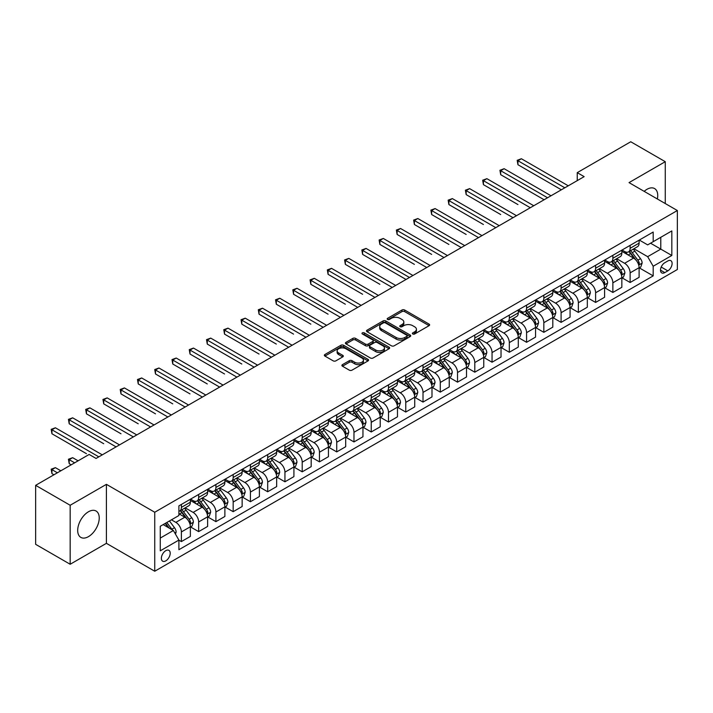 <?xml version="1.0" encoding="UTF-8"?>
<svg xmlns="http://www.w3.org/2000/svg" width="713" height="713" viewBox="0 0 713 713"><rect width="100%" height="100%" fill="white"/><g stroke="black" fill="none" stroke-linecap="round" stroke-linejoin="round"><path stroke-width="1.07" d="M412.774 333.987A1.346 0.775 0 0 0 414.663 333.987L429.066 325.672A1.916 1.105 0 0 0 429.627 324.887A1.916 1.105 0 0 0 429.066 324.103L404.672 310.021A1.916 1.105 0 0 0 401.963 310.021L387.56 318.337A1.346 0.775 0 0 0 387.168 318.88A1.346 0.775 0 0 0 387.56 319.433A1.346 0.775 0 0 0 389.458 319.433L391.321 318.354A6.132 3.538 0 0 1 399.993 318.354L402.025 319.531A6.132 3.538 0 0 1 403.825 322.026A6.132 3.538 0 0 1 402.025 324.531L400.162 325.609A1.346 0.775 0 0 0 399.77 326.162A1.346 0.775 0 0 0 400.162 326.706A1.346 0.775 0 0 0 402.061 326.706L403.923 325.627A6.132 3.538 0 0 1 412.604 325.627L414.636 326.804A6.132 3.538 0 0 1 416.428 329.308A6.132 3.538 0 0 1 414.636 331.812L412.774 332.891A1.346 0.775 0 0 0 412.372 333.434A1.346 0.775 0 0 0 412.774 333.987L412.774 332.891M88.465 536.639A15.231 8.797 120 0 0 98.412 523.217A15.231 8.797 120 0 0 96.077 511.016A15.231 8.797 120 0 0 88.465 511.765A15.231 8.797 120 0 0 78.51 525.187A15.231 8.797 120 0 0 80.845 537.397A15.231 8.797 120 0 0 88.465 536.639M657.368 198.98A15.231 8.797 120 0 0 654.587 188.562A15.231 8.797 120 0 0 646.976 189.31A15.231 8.797 120 0 0 644.169 191.36M165.781 560.873A6.248 3.61 120 0 0 169.863 555.365A6.248 3.61 120 0 0 168.91 550.356A6.248 3.61 120 0 0 165.781 550.668A6.248 3.61 120 0 0 161.699 556.176A6.248 3.61 120 0 0 162.662 561.184A6.248 3.61 120 0 0 165.781 560.873M342.463 364.637A1.916 1.105 0 0 0 341.901 365.421A1.916 1.105 0 0 0 342.463 366.197L349.308 370.154A1.916 1.105 0 0 0 352.017 370.154L368.015 360.921A1.916 1.105 0 0 0 368.576 360.136A1.916 1.105 0 0 0 368.015 359.352L343.613 345.27A1.916 1.105 0 0 0 340.903 345.27L324.914 354.504A1.916 1.105 0 0 0 324.353 355.288A1.916 1.105 0 0 0 324.914 356.072L333.176 360.84A1.916 1.105 0 0 0 335.894 360.84L342.739 356.892A1.916 1.105 0 0 0 343.301 356.108A1.916 1.105 0 0 0 342.739 355.324L338.639 352.962A5.125 2.959 0 0 1 337.133 350.867A5.125 2.959 0 0 1 340.297 348.131A5.125 2.959 0 0 1 345.885 348.773L361.946 358.042A5.125 2.959 0 0 1 363.452 360.136A5.125 2.959 0 0 1 360.279 362.872A5.125 2.959 0 0 1 354.7 362.231L352.017 360.689A1.916 1.105 0 0 0 349.308 360.689L342.463 364.637L342.463 366.197M106.415 484.341L70.168 505.267L35.65 485.339L35.65 544.331L70.168 564.259L106.415 543.333L154.739 571.238L154.739 512.246L106.415 484.341L106.415 543.333M665.265 203.544L665.265 161.691L629.026 182.617L677.35 210.522L154.739 512.246M665.265 161.691L630.747 141.762L577.245 172.653L577.245 180.63M35.65 485.339L89.152 454.448L96.059 458.441L584.152 176.637L577.245 172.653M391.455 345.814A1.916 1.105 0 0 0 394.164 345.814L410.162 336.581A1.916 1.105 0 0 0 410.724 335.805A1.916 1.105 0 0 0 410.162 335.021L385.769 320.939A1.916 1.105 0 0 0 383.059 320.939L367.061 330.172A1.916 1.105 0 0 0 366.5 330.948A1.916 1.105 0 0 0 367.061 331.732L391.455 345.814M362.926 334.272A1.346 0.775 0 0 1 364.281 334.459L389.057 348.764L373.095 357.988A1.916 1.105 0 0 1 370.386 357.988L345.983 343.898L345.983 342.338A1.916 1.105 0 0 0 345.422 343.122A1.916 1.105 0 0 0 345.983 343.898M345.983 342.338L352.828 338.381A1.916 1.105 0 0 1 355.546 338.381L365.439 344.094A1.916 1.105 0 0 0 368.149 344.094L372.685 341.474A1.916 1.105 0 0 0 373.247 340.689A1.916 1.105 0 0 0 372.685 339.914L362.382 333.96A1.346 0.775 0 0 1 361.99 333.417A1.346 0.775 0 0 1 362.819 332.704A1.346 0.775 0 0 1 364.281 332.864L389.084 347.186A1.916 1.105 0 0 1 389.646 347.971A1.916 1.105 0 0 1 389.084 348.755L389.084 347.186M667.823 260.976L664.783 262.732A6.052 3.494 120 0 0 660.835 268.07A6.052 3.494 120 0 0 661.762 272.919A6.052 3.494 120 0 0 664.783 272.616L667.823 270.869A6.052 3.494 120 0 0 671.78 265.53A6.052 3.494 120 0 0 670.853 260.682A6.052 3.494 120 0 0 667.823 260.976M154.739 571.238L677.35 269.514L677.35 210.522M639.311 240.058L647.662 244.88L653.188 241.689L653.188 232.046L178.901 505.865L178.901 515.517L160.265 526.274L160.265 550.828L178.901 540.071L178.901 549.714L653.188 275.886L653.188 266.243L647.662 256.671L633.937 248.748M653.188 241.689L671.824 230.923L671.824 255.477L653.188 266.243M70.168 505.267L70.168 564.259M650.559 243.204L660.782 249.104L660.782 237.304L671.824 230.923M647.662 256.671L660.782 249.104L671.824 255.477M160.265 538.074L173.375 530.499L163.161 524.599M178.901 540.151L181.387 541.586L181.387 531.934A7.807 4.51 -120 0 0 175.861 522.371L171.45 519.822M181.387 541.586L190.362 536.399L190.362 526.755A7.807 4.51 -120 0 0 184.836 517.192L178.901 513.761M190.567 526.952L198.651 531.622L198.651 521.969A7.807 4.51 -120 0 0 193.125 512.406L185.193 507.825M198.651 531.622L207.626 526.435L207.626 516.791A7.807 4.51 -120 0 0 202.1 507.228L190.362 500.446M207.831 516.987L215.905 521.649L215.905 512.005A7.807 4.51 -120 0 0 210.38 502.442L202.456 497.861M215.905 521.649L224.88 516.47L224.88 506.827A7.807 4.51 -120 0 0 219.354 497.255L207.626 490.482M225.085 507.023L233.169 511.684L233.169 502.041A7.807 4.51 -120 0 0 227.643 492.478L219.711 487.897M233.169 511.684L242.144 506.506L242.144 496.863A7.807 4.51 -120 0 0 236.618 487.291L224.88 480.517M242.349 497.059L250.423 501.72L250.423 492.077A7.807 4.51 -120 0 0 244.898 482.514L236.974 477.933M250.423 501.72L259.398 496.542L259.398 486.899A7.807 4.51 -120 0 0 253.873 477.327L242.144 470.553M259.603 487.095L267.687 491.756L267.687 482.113A7.807 4.51 -120 0 0 262.161 472.55L254.229 467.969M267.687 491.756L276.662 486.578L276.662 476.935A7.807 4.51 -120 0 0 271.136 467.363L259.398 460.589M276.867 477.131L284.942 481.792L284.942 472.149A7.807 4.51 -120 0 0 279.416 462.585L271.493 458.004M284.942 481.792L293.916 476.614L293.916 466.97A7.807 4.51 -120 0 0 288.391 457.398L276.662 450.625M294.121 467.167L302.205 471.828L302.205 462.184A7.807 4.51 -120 0 0 296.679 452.621L288.747 448.04M302.205 471.828L311.18 466.65L311.18 457.006A7.807 4.51 -120 0 0 305.654 447.434L293.916 440.661M311.385 457.202L319.46 461.864L319.46 452.22A7.807 4.51 -120 0 0 313.943 442.657L306.011 438.076M319.46 461.864L328.435 456.685L328.435 447.042A7.807 4.51 -120 0 0 322.918 437.47L311.18 430.697M328.64 447.238L336.723 451.899L336.723 442.256A7.807 4.51 -120 0 0 331.197 432.693L323.265 428.112M336.723 451.899L345.698 446.721L345.698 437.078A7.807 4.51 -120 0 0 340.172 427.506L328.435 420.732M345.903 437.274L353.978 441.935L353.978 432.292A7.807 4.51 -120 0 0 348.461 422.729L340.529 418.148M353.978 441.935L362.953 436.757L362.953 427.105A7.807 4.51 -120 0 0 357.436 417.542L345.698 410.768M363.158 427.31L371.241 431.971L371.241 422.328A7.807 4.51 -120 0 0 365.716 412.756L357.783 408.184M371.241 431.971L380.216 426.793L380.216 417.141A7.807 4.51 -120 0 0 374.69 407.578L362.953 400.804M380.421 417.346L388.496 422.007L388.496 412.364A7.807 4.51 -120 0 0 382.979 402.792L375.047 398.219M388.496 422.007L397.471 416.829L397.471 407.176A7.807 4.51 -120 0 0 391.954 397.613L380.216 390.84M397.685 407.381L405.759 412.043L405.759 402.399A7.807 4.51 -120 0 0 400.234 392.827L392.302 388.255M405.759 412.043L414.734 406.865L414.734 397.212A7.807 4.51 -120 0 0 409.209 387.649L397.471 380.876M414.939 397.417L423.014 402.079L423.014 392.435A7.807 4.51 -120 0 0 417.497 382.863L409.565 378.291M423.014 402.079L431.989 396.9L431.989 387.248A7.807 4.51 -120 0 0 426.472 377.685L414.734 370.912M432.203 387.453L440.277 392.114L440.277 382.471A7.807 4.51 -120 0 0 434.752 372.899L426.82 368.327M440.277 392.114L449.252 386.936L449.252 377.284A7.807 4.51 -120 0 0 443.727 367.721L431.989 360.947M449.457 377.489L457.532 382.15L457.532 372.507A7.807 4.51 -120 0 0 452.015 362.935L444.083 358.363M457.532 382.15L466.507 376.963L466.507 367.32A7.807 4.51 -120 0 0 460.99 357.757L449.252 350.983M466.721 367.525L474.796 372.186L474.796 362.543A7.807 4.51 -120 0 0 469.27 352.971L461.338 348.399M474.796 372.186L483.77 366.999L483.77 357.356A7.807 4.51 -120 0 0 478.245 347.792L466.507 341.019M483.975 357.561L492.05 362.222L492.05 352.579A7.807 4.51 -120 0 0 486.533 343.006L478.601 338.425M492.05 362.222L501.025 357.035L501.025 347.391A7.807 4.51 -120 0 0 495.508 337.828L483.77 331.055M501.239 347.596L509.314 352.258L509.314 342.605A7.807 4.51 -120 0 0 503.788 333.042L495.865 328.461M509.314 352.258L518.289 347.071L518.289 337.427A7.807 4.51 -120 0 0 512.763 327.864L501.025 321.082M518.494 337.623L526.577 342.293L526.577 332.641A7.807 4.51 -120 0 0 521.051 323.078L513.119 318.497M526.577 342.293L535.552 337.106L535.552 327.463A7.807 4.51 -120 0 0 530.026 317.9L518.289 311.118M535.757 327.659L543.832 332.329L543.832 322.677A7.807 4.51 -120 0 0 538.306 313.114L530.383 308.533M543.832 332.329L552.807 327.142L552.807 317.499A7.807 4.51 -120 0 0 547.281 307.936L535.552 301.153M553.012 317.695L561.095 322.365L561.095 312.713A7.807 4.51 -120 0 0 555.57 303.15L547.637 298.569M561.095 322.365L570.07 317.178L570.07 307.535A7.807 4.51 -120 0 0 564.544 297.972L552.807 291.189M570.275 307.731L578.35 312.401L578.35 302.749A7.807 4.51 -120 0 0 572.824 293.186L564.901 288.605M578.35 312.401L587.325 307.214L587.325 297.571A7.807 4.51 -120 0 0 581.799 288.007L570.07 281.225M587.53 297.767L595.613 302.437L595.613 292.785A7.807 4.51 -120 0 0 590.088 283.221L582.156 278.64M595.613 302.437L604.588 297.25L604.588 287.606A7.807 4.51 -120 0 0 599.063 278.043L587.325 271.261M604.793 287.802L612.868 292.464L612.868 282.82A7.807 4.51 -120 0 0 607.342 273.257L599.419 268.676M612.868 292.464L621.843 287.286L621.843 277.642A7.807 4.51 -120 0 0 616.317 268.079L604.588 261.297M622.048 277.838L630.132 282.5L630.132 272.856A7.807 4.51 -120 0 0 624.606 263.293L616.674 258.712M630.132 282.5L639.106 277.321L639.106 267.678A7.807 4.51 -120 0 0 633.581 258.106L621.843 251.333M622.048 250.022L624.606 251.493A7.807 4.51 -120 0 0 628.51 251.876A7.807 4.51 -120 0 0 630.132 248.302L630.132 245.352M604.793 259.987L607.342 261.457A7.807 4.51 -120 0 0 611.255 261.849A7.807 4.51 -120 0 0 612.868 258.266L612.868 255.316M587.53 269.951L590.088 271.421A7.807 4.51 -120 0 0 593.991 271.813A7.807 4.51 -120 0 0 595.613 268.231L595.613 265.281M570.275 279.915L572.824 281.385A7.807 4.51 -120 0 0 576.737 281.778A7.807 4.51 -120 0 0 578.35 278.195L578.35 275.245M553.012 289.879L555.57 291.35A7.807 4.51 -120 0 0 559.473 291.742A7.807 4.51 -120 0 0 561.095 288.159L561.095 285.209M535.757 299.843L538.306 301.314A7.807 4.51 -120 0 0 542.219 301.706A7.807 4.51 -120 0 0 543.832 298.123L543.832 295.182M518.494 309.807L521.051 311.278A7.807 4.51 -120 0 0 524.955 311.67A7.807 4.51 -120 0 0 526.577 308.096L526.577 305.146M501.239 319.772L503.788 321.242A7.807 4.51 -120 0 0 507.692 321.634A7.807 4.51 -120 0 0 509.314 318.06L509.314 315.11M483.975 329.736L486.533 331.206A7.807 4.51 -120 0 0 490.437 331.598A7.807 4.51 -120 0 0 492.05 328.025L492.05 325.075M466.721 339.7L469.27 341.171A7.807 4.51 -120 0 0 473.174 341.563A7.807 4.51 -120 0 0 474.796 337.989L474.796 335.039M449.457 349.664L452.015 351.135A7.807 4.51 -120 0 0 455.919 351.527A7.807 4.51 -120 0 0 457.532 347.953L457.532 345.003M432.203 359.628L434.752 361.108A7.807 4.51 -120 0 0 438.655 361.491A7.807 4.51 -120 0 0 440.277 357.917L440.277 354.967M414.939 369.592L417.497 371.072A7.807 4.51 -120 0 0 421.401 371.455A7.807 4.51 -120 0 0 423.014 367.881L423.014 364.931M397.685 379.557L400.234 381.036A7.807 4.51 -120 0 0 404.137 381.419A7.807 4.51 -120 0 0 405.759 377.845L405.759 374.895M380.421 389.521L382.979 391A7.807 4.51 -120 0 0 386.883 391.384A7.807 4.51 -120 0 0 388.496 387.81L388.496 384.86M363.158 399.485L365.716 400.964A7.807 4.51 -120 0 0 369.619 401.348A7.807 4.51 -120 0 0 371.241 397.774L371.241 394.824M345.903 409.449L348.461 410.929A7.807 4.51 -120 0 0 352.365 411.312A7.807 4.51 -120 0 0 353.978 407.738L353.978 404.788M328.64 419.413L331.197 420.893A7.807 4.51 -120 0 0 335.101 421.276A7.807 4.51 -120 0 0 336.723 417.702L336.723 414.752M311.385 429.378L313.943 430.857A7.807 4.51 -120 0 0 317.846 431.24A7.807 4.51 -120 0 0 319.46 427.666L319.46 424.716M294.121 439.342L296.679 440.821A7.807 4.51 -120 0 0 300.583 441.204A7.807 4.51 -120 0 0 302.205 437.63L302.205 434.68M276.867 449.306L279.416 450.785A7.807 4.51 -120 0 0 283.328 451.169A7.807 4.51 -120 0 0 284.942 447.595L284.942 444.645M259.603 459.27L262.161 460.75A7.807 4.51 -120 0 0 266.065 461.133A7.807 4.51 -120 0 0 267.687 457.559L267.687 454.609M242.349 469.243L244.898 470.714A7.807 4.51 -120 0 0 248.81 471.097A7.807 4.51 -120 0 0 250.423 467.523L250.423 464.573M225.085 479.207L227.643 480.678A7.807 4.51 -120 0 0 231.547 481.061A7.807 4.51 -120 0 0 233.169 477.487L233.169 474.537M207.831 489.171L210.38 490.642A7.807 4.51 -120 0 0 214.292 491.025A7.807 4.51 -120 0 0 215.905 487.451L215.905 484.501M190.567 499.136L193.125 500.606A7.807 4.51 -120 0 0 197.029 500.998A7.807 4.51 -120 0 0 198.651 497.416L198.651 494.465M639.311 267.874L653.188 275.886M628.51 251.876L637.484 246.698A7.807 4.51 -120 0 0 639.106 243.124L639.106 240.174M611.255 261.849L620.23 256.662A7.807 4.51 -120 0 0 621.843 253.088L621.843 250.138M593.991 271.813L602.966 266.626A7.807 4.51 -120 0 0 604.588 263.052L604.588 260.102M576.737 281.778L585.712 276.591A7.807 4.51 -120 0 0 587.325 273.017L587.325 270.067M559.473 291.742L568.448 286.555A7.807 4.51 -120 0 0 570.07 282.981L570.07 280.031M542.219 301.706L551.194 296.519A7.807 4.51 -120 0 0 552.807 292.945L552.807 289.995M524.955 311.67L533.93 306.483A7.807 4.51 -120 0 0 535.552 302.909L535.552 299.959M507.692 321.634L516.667 316.447A7.807 4.51 -120 0 0 518.289 312.873L518.289 309.923M490.437 331.598L499.412 326.411A7.807 4.51 -120 0 0 501.025 322.837L501.025 319.887M473.174 341.563L482.148 336.376A7.807 4.51 -120 0 0 483.77 332.802L483.77 329.852M455.919 351.527L464.894 346.349A7.807 4.51 -120 0 0 466.507 342.766L466.507 339.816M438.655 361.491L447.63 356.313A7.807 4.51 -120 0 0 449.252 352.73L449.252 349.78M421.401 371.455L430.376 366.277A7.807 4.51 -120 0 0 431.989 362.694L431.989 359.744M404.137 381.419L413.112 376.241A7.807 4.51 -120 0 0 414.734 372.658L414.734 369.708M386.883 391.384L395.858 386.205A7.807 4.51 -120 0 0 397.471 382.623L397.471 379.681M369.619 401.348L378.594 396.17A7.807 4.51 -120 0 0 380.216 392.596L380.216 389.646M352.365 411.312L361.339 406.134A7.807 4.51 -120 0 0 362.953 402.56L362.953 399.61M335.101 421.276L344.076 416.098A7.807 4.51 -120 0 0 345.698 412.524L345.698 409.574M317.846 431.24L326.821 426.062A7.807 4.51 -120 0 0 328.435 422.488L328.435 419.538M300.583 441.204L309.558 436.026A7.807 4.51 -120 0 0 311.18 432.452L311.18 429.502M283.328 451.169L292.303 445.99A7.807 4.51 -120 0 0 293.916 442.416L293.916 439.466M266.065 461.133L275.04 455.955A7.807 4.51 -120 0 0 276.662 452.381L276.662 449.431M248.81 471.097L257.785 465.919A7.807 4.51 -120 0 0 259.398 462.345L259.398 459.395M231.547 481.061L240.522 475.883A7.807 4.51 -120 0 0 242.144 472.309L242.144 469.359M214.292 491.025L223.267 485.847A7.807 4.51 -120 0 0 224.88 482.273L224.88 479.323M197.029 500.998L206.004 495.811A7.807 4.51 -120 0 0 207.626 492.237L207.626 489.287M178.901 511.274A7.807 4.51 -120 0 0 179.774 510.963L188.749 505.775A7.807 4.51 -120 0 0 190.362 502.202L190.362 499.252M179.774 510.963A7.807 4.51 -120 0 0 181.387 507.38L181.387 504.43M173.375 530.499L178.901 540.071M413.308 334.174L414.636 333.408A6.132 3.538 0 0 0 416.428 330.903L416.428 329.308M403.825 322.026L403.825 323.622A6.132 3.538 0 0 1 402.025 326.126L400.697 326.893M429.066 324.103L429.066 325.672L404.672 311.617A1.916 1.105 0 0 0 401.963 311.617L388.095 319.62M410.162 335.021L410.162 336.581L385.769 322.526A1.916 1.105 0 0 0 383.059 322.526L367.088 331.75M406.775 336.349A1.346 0.775 0 0 0 407.168 335.805A1.346 0.775 0 0 0 406.775 335.253L385.359 322.891A1.346 0.775 0 0 0 383.46 322.891L381.5 324.023A6.132 3.538 0 0 0 379.699 326.527A6.132 3.538 0 0 0 381.5 329.032L396.134 337.481A6.132 3.538 0 0 0 404.806 337.481L406.775 336.349L406.775 337.944A1.346 0.775 0 0 0 407.168 337.401L407.168 335.805M379.699 326.527L379.699 328.123A6.132 3.538 0 0 0 381.5 330.627L381.5 329.032M406.775 337.944L404.806 339.076A6.132 3.538 0 0 1 396.134 339.076L381.5 330.627M346.01 343.916L352.828 339.976L352.828 338.381M373.247 340.689L373.247 342.285A1.916 1.105 0 0 1 372.685 343.069L368.149 345.689A1.916 1.105 0 0 1 365.439 345.689L355.546 339.976A1.916 1.105 0 0 0 352.828 339.976M375.706 350.021A5.125 2.959 0 0 0 381.286 350.662A5.125 2.959 0 0 0 384.459 347.926A5.125 2.959 0 0 0 382.952 345.841L377.293 342.57A1.916 1.105 0 0 0 374.583 342.57L370.047 345.19A1.916 1.105 0 0 0 369.486 345.974A1.916 1.105 0 0 0 370.047 346.759L375.706 350.021L375.706 351.616A5.125 2.959 0 0 0 381.286 352.258A5.125 2.959 0 0 0 384.459 349.522L384.459 347.926M369.486 345.974L369.486 347.57A1.916 1.105 0 0 0 370.047 348.354L370.047 346.759M375.706 351.616L370.047 348.354M363.452 360.136L363.452 361.732A5.125 2.959 0 0 1 360.279 364.468A5.125 2.959 0 0 1 354.7 363.826L352.017 362.275A1.916 1.105 0 0 0 349.308 362.275L342.49 366.215M337.133 350.867L337.133 352.463A5.125 2.959 0 0 0 338.639 354.548L338.639 352.962M342.739 355.324L342.739 356.892L338.639 354.548M367.988 360.938L343.613 346.866A1.916 1.105 0 0 0 340.903 346.866L324.941 356.081M639.106 267.999L640.764 267.036L642.137 263.052A5.178 2.986 -120 0 0 640.488 258.65L634.846 251.119A14.937 8.627 -120 0 0 633.215 249.167M627.609 254.657A14.937 8.627 -120 0 0 624.552 251.457M638.634 264.826L639.347 263.275A5.178 2.986 -120 0 0 637.868 260.165L632.226 252.634A14.937 8.627 -120 0 0 630.595 250.682M629.205 251.484A12.397 7.157 60 0 1 631.237 253.792L636.014 260.165M517.941 204.578L483.423 184.649L483.423 180.665L486.881 178.669L533.752 205.736M628.937 251.636A14.937 8.627 60 0 1 630.568 253.587L634.32 258.596M564.821 187.795L517.941 160.737L521.399 158.741L568.27 185.808M561.372 189.792L517.941 164.721L517.941 160.737L517.183 160.3L521.399 158.741M517.941 164.721L517.183 160.3M621.843 277.963L623.501 277L624.882 273.017A5.178 2.986 -120 0 0 623.233 268.614L617.592 261.083A14.937 8.627 -120 0 0 615.961 259.131M610.346 264.63A14.937 8.627 -120 0 0 607.289 261.421M621.371 274.79L622.084 273.239A5.178 2.986 -120 0 0 620.604 270.129L614.962 262.598A14.937 8.627 -120 0 0 613.332 260.646M611.941 261.448A12.397 7.157 60 0 1 613.982 263.757L618.75 270.129M500.686 214.542L466.168 194.613L466.168 190.629L469.617 188.633L516.497 215.7M611.674 261.6A14.937 8.627 60 0 1 613.305 263.552L617.057 268.56M604.588 287.927L606.246 286.965L607.619 282.981A5.178 2.986 -120 0 0 605.97 278.578L600.328 271.047A14.937 8.627 -120 0 0 598.697 269.095M593.091 274.594A14.937 8.627 -120 0 0 590.034 271.386M604.116 284.754L604.829 283.204A5.178 2.986 -120 0 0 603.35 280.093L597.708 272.562A14.937 8.627 -120 0 0 596.077 270.61M594.687 271.412A12.397 7.157 60 0 1 596.719 273.721L601.496 280.093M483.423 224.506L448.905 204.578L448.905 200.594L452.354 198.597L499.234 225.664M594.419 271.564A14.937 8.627 60 0 1 596.05 273.516L599.802 278.525M587.325 297.891L588.983 296.929L590.364 292.945A5.178 2.986 -120 0 0 588.715 288.542L583.074 281.011A14.937 8.627 -120 0 0 581.443 279.059M575.828 284.558A14.937 8.627 -120 0 0 572.771 281.35M586.852 294.719L587.565 293.168A5.178 2.986 -120 0 0 586.086 290.057L580.444 282.526A14.937 8.627 -120 0 0 578.813 280.574M577.423 281.377A12.397 7.157 60 0 1 579.464 283.685L584.232 290.057M466.168 234.47L431.65 214.542L431.65 210.558L435.099 208.57L481.979 235.629M577.156 281.528A14.937 8.627 60 0 1 578.787 283.48L582.539 288.489M547.557 197.768L500.686 170.701L504.136 168.705L551.015 195.772M544.108 199.756L500.686 174.685L500.686 170.701L499.929 170.264L504.136 168.705M500.686 174.685L499.929 170.264M530.303 207.733L482.665 180.229L486.881 178.669M483.423 184.649L482.665 180.229M513.039 217.697L465.402 190.193L469.617 188.633M466.168 194.613L465.402 190.193M570.07 307.856L571.719 306.893L573.1 302.909A5.178 2.986 -120 0 0 571.452 298.506L565.81 290.975A14.937 8.627 -120 0 0 564.179 289.023M558.573 294.522A14.937 8.627 -120 0 0 555.507 291.323M569.598 304.683L570.311 303.132A5.178 2.986 -120 0 0 568.831 300.021L563.19 292.49A14.937 8.627 -120 0 0 561.559 290.539M560.168 291.341A12.397 7.157 60 0 1 562.2 293.649L566.978 300.021M448.905 244.443L414.387 224.506L414.387 220.522L417.836 218.534L464.716 245.593M559.901 291.492A14.937 8.627 60 0 1 561.532 293.444L565.284 298.453M495.785 227.661L448.147 200.157L452.354 198.597M448.905 204.578L448.147 200.157M552.807 317.82L554.464 316.857L555.846 312.873A5.178 2.986 -120 0 0 554.197 308.471L548.555 300.939A14.937 8.627 -120 0 0 546.924 298.988M541.31 304.487A14.937 8.627 -120 0 0 538.253 301.287M552.334 314.647L553.047 313.096A5.178 2.986 -120 0 0 551.568 309.986L545.926 302.455A14.937 8.627 -120 0 0 544.295 300.503M542.905 301.305A12.397 7.157 60 0 1 544.946 303.613L549.714 309.986M431.65 254.407L397.132 234.47L397.132 230.486L400.581 228.499L447.452 255.557M542.638 301.456A14.937 8.627 60 0 1 544.269 303.408L548.021 308.417M478.521 237.625L430.884 210.121L435.099 208.57M431.65 214.542L430.884 210.121M535.552 327.784L537.201 326.821L538.582 322.837A5.178 2.986 -120 0 0 536.934 318.435L531.292 310.904A14.937 8.627 -120 0 0 529.661 308.952M524.055 314.451A14.937 8.627 -120 0 0 520.989 311.251M535.08 324.611L535.793 323.06A5.178 2.986 -120 0 0 534.313 319.95L528.672 312.419A14.937 8.627 -120 0 0 527.041 310.467M525.65 311.269A12.397 7.157 60 0 1 527.682 313.577L532.459 319.959M414.387 264.371L379.869 244.434L379.869 240.45L383.318 238.463L430.197 265.521M525.383 311.421A14.937 8.627 60 0 1 527.014 313.372L530.766 318.381M461.266 247.589L413.629 220.085L417.836 218.534M414.387 224.506L413.629 220.085M518.289 337.748L519.946 336.794L521.328 332.802A5.178 2.986 -120 0 0 519.67 328.399L514.028 320.868A14.937 8.627 -120 0 0 512.406 318.916M506.791 324.415A14.937 8.627 -120 0 0 503.735 321.215M517.816 334.575L518.529 333.024A5.178 2.986 -120 0 0 517.05 329.914L511.408 322.383A14.937 8.627 -120 0 0 509.777 320.431M508.387 321.233A12.397 7.157 60 0 1 510.428 323.542L515.196 329.923M397.132 274.336L406.036 279.478M508.119 321.385A14.937 8.627 60 0 1 509.75 323.337L513.503 328.345M444.003 257.553L396.366 230.049L400.581 228.499M397.132 234.47L396.366 230.049M501.025 347.712L502.683 346.759L504.064 342.766A5.178 2.986 -120 0 0 502.415 338.363L496.774 330.832A14.937 8.627 -120 0 0 495.143 328.88M489.537 334.379A14.937 8.627 -120 0 0 486.471 331.18M500.562 344.539L501.275 342.989A5.178 2.986 -120 0 0 499.795 339.878L494.154 332.347A14.937 8.627 -120 0 0 492.523 330.395M491.132 331.197A12.397 7.157 60 0 1 493.164 333.515L497.941 339.887M379.869 284.3L345.35 264.371L345.35 260.379L348.8 258.391L395.679 285.45M490.865 331.349A14.937 8.627 60 0 1 492.496 333.301L496.248 338.31M426.748 267.518L379.111 240.014L383.318 238.463M379.869 244.434L379.111 240.014M483.77 357.676L485.428 356.723L486.81 352.73A5.178 2.986 -120 0 0 485.152 348.327L479.51 340.796A14.937 8.627 -120 0 0 477.888 338.844M472.273 344.343A14.937 8.627 -120 0 0 469.216 341.144M483.298 354.504L484.011 352.953A5.178 2.986 -120 0 0 482.532 349.842L476.89 342.311A14.937 8.627 -120 0 0 475.259 340.359M473.869 341.162A12.397 7.157 60 0 1 475.91 343.479L480.678 349.851M362.614 294.264L328.087 274.336L328.087 270.343L331.545 268.355L378.416 295.414M473.601 341.313A14.937 8.627 60 0 1 475.232 343.265L478.984 348.274M409.485 277.482L362.614 250.415L366.063 248.427L412.934 275.485M406.036 279.469L362.614 254.407L362.614 250.415L361.847 249.978L366.063 248.427M362.614 254.407L361.847 249.978M466.507 367.641L468.165 366.687L469.546 362.694A5.178 2.986 -120 0 0 467.897 358.291L462.256 350.76A14.937 8.627 -120 0 0 460.625 348.809M455.01 354.308A14.937 8.627 -120 0 0 451.953 351.108M466.044 364.468L466.757 362.917A5.178 2.986 -120 0 0 465.277 359.807L459.635 352.275A14.937 8.627 -120 0 0 458.004 350.324M456.614 351.126A12.397 7.157 60 0 1 458.646 353.443L463.423 359.815M345.35 304.228L310.832 284.3L310.832 280.307L314.281 278.32L361.161 305.378M456.347 351.277A14.937 8.627 60 0 1 457.978 353.229L461.721 358.238M392.23 287.446L344.593 259.942L348.8 258.391M345.35 264.371L344.593 259.942M449.252 377.605L450.91 376.651L452.292 372.658A5.178 2.986 -120 0 0 450.634 368.256L444.992 360.725A14.937 8.627 -120 0 0 443.361 358.773M437.755 364.272A14.937 8.627 -120 0 0 434.698 361.072M448.78 374.432L449.493 372.881A5.178 2.986 -120 0 0 448.014 369.771L442.372 362.24A14.937 8.627 -120 0 0 440.741 360.288M439.351 361.09A12.397 7.157 60 0 1 441.392 363.407L446.16 369.78M328.087 314.192L293.569 294.264L293.569 290.271L297.027 288.284L343.898 315.342M439.083 361.241A14.937 8.627 60 0 1 440.714 363.193L444.466 368.202M374.967 297.41L327.329 269.906L331.545 268.355M328.087 274.336L327.329 269.906M431.989 387.569L433.647 386.615L435.028 382.623A5.178 2.986 -120 0 0 433.379 378.22L427.738 370.689A14.937 8.627 -120 0 0 426.107 368.737M420.492 374.236A14.937 8.627 -120 0 0 417.435 371.036M431.517 384.396L432.238 382.845A5.178 2.986 -120 0 0 430.75 379.735L425.108 372.204A14.937 8.627 -120 0 0 423.486 370.252M422.096 371.054A12.397 7.157 60 0 1 424.128 373.371L428.905 379.744M310.832 324.157L276.314 304.228L276.314 300.235L279.763 298.248L326.643 325.306M421.829 371.206A14.937 8.627 60 0 1 423.46 373.157L427.203 378.166M357.712 307.374L310.075 279.87L314.281 278.32M310.832 284.3L310.075 279.87M414.734 397.533L416.392 396.58L417.773 392.596A5.178 2.986 -120 0 0 416.116 388.184L410.474 380.653A14.937 8.627 -120 0 0 408.843 378.701M403.237 384.2A14.937 8.627 -120 0 0 400.18 381M414.262 394.369L414.975 392.81A5.178 2.986 -120 0 0 413.495 389.699L407.854 382.168A14.937 8.627 -120 0 0 406.223 380.216M404.832 381.018A12.397 7.157 60 0 1 406.865 383.336L411.642 389.708M293.569 334.121L259.051 314.192L259.051 310.208L262.509 308.212L309.38 335.279M404.565 381.17A14.937 8.627 60 0 1 406.196 383.122L409.948 388.13M340.449 317.338L292.811 289.834L297.027 288.284M293.569 294.264L292.811 289.834M397.471 407.497L399.128 406.544L400.51 402.56A5.178 2.986 -120 0 0 398.861 398.148L393.219 390.617A14.937 8.627 -120 0 0 391.589 388.665M385.974 394.164A14.937 8.627 -120 0 0 382.917 390.965M396.998 404.333L397.72 402.774A5.178 2.986 -120 0 0 396.232 399.663L390.59 392.132A14.937 8.627 -120 0 0 388.968 390.18M387.578 390.982A12.397 7.157 60 0 1 389.61 393.3L394.387 399.672M276.314 344.085L241.796 324.157L241.796 320.173L245.245 318.176L292.125 345.244M387.311 391.134A14.937 8.627 60 0 1 388.941 393.086L392.685 398.095M323.185 327.303L275.557 299.799L279.763 298.248M276.314 304.228L275.557 299.799M380.216 417.462L381.874 416.508L383.255 412.524A5.178 2.986 -120 0 0 381.598 408.112L375.956 400.581A14.937 8.627 -120 0 0 374.325 398.629M368.719 404.128A14.937 8.627 -120 0 0 365.662 400.929M379.744 414.298L380.457 412.738A5.178 2.986 -120 0 0 378.977 409.627L373.336 402.096A14.937 8.627 -120 0 0 371.705 400.145M370.314 400.947A12.397 7.157 60 0 1 372.346 403.264L377.124 409.636M259.051 354.049L224.533 334.121L224.533 330.137L227.991 328.14L274.861 355.208M370.047 401.098A14.937 8.627 60 0 1 371.678 403.059L375.43 408.059M305.93 337.267L258.293 309.763L262.509 308.212M259.051 314.192L258.293 309.763M362.953 427.426L364.61 426.472L365.992 422.488A5.178 2.986 -120 0 0 364.343 418.076L358.701 410.545A14.937 8.627 -120 0 0 357.07 408.594M351.456 414.093A14.937 8.627 -120 0 0 348.399 410.893M362.48 424.262L363.202 422.702A5.178 2.986 -120 0 0 361.714 419.592L356.072 412.061A14.937 8.627 -120 0 0 354.45 410.109M353.06 410.911A12.397 7.157 60 0 1 355.092 413.228L359.869 419.601M241.796 364.013L207.278 344.085L207.278 340.101L210.727 338.105L257.607 365.172M352.792 411.071A14.937 8.627 60 0 1 354.414 413.023L358.167 418.023M288.667 347.231L241.039 319.727L245.245 318.176M241.796 324.157L241.039 319.727M345.698 437.39L347.356 436.436L348.728 432.452A5.178 2.986 -120 0 0 347.079 428.041L341.438 420.51A14.937 8.627 -120 0 0 339.807 418.558M334.201 424.057A14.937 8.627 -120 0 0 331.144 420.857M345.226 434.226L345.939 432.666A5.178 2.986 -120 0 0 344.459 429.556L338.818 422.025A14.937 8.627 -120 0 0 337.187 420.073M335.796 420.875A12.397 7.157 60 0 1 337.828 423.192L342.605 429.565M224.533 373.977L190.014 354.049L190.014 350.065L193.473 348.069L240.343 375.136M335.529 421.035A14.937 8.627 60 0 1 337.16 422.987L340.912 427.987M271.412 357.195L223.775 329.691L227.991 328.14M224.533 334.121L223.775 329.691M328.435 447.354L330.092 446.4L331.474 442.416A5.178 2.986 -120 0 0 329.825 438.005L324.183 430.474A14.937 8.627 -120 0 0 322.552 428.522M316.937 434.021A14.937 8.627 -120 0 0 313.88 430.821M327.962 444.19L328.684 442.639A5.178 2.986 -120 0 0 327.196 439.52L321.554 431.989A14.937 8.627 -120 0 0 319.923 430.037M318.533 430.839A12.397 7.157 60 0 1 320.574 433.156L325.351 439.529M207.278 383.942L172.76 364.013L172.76 360.029L176.209 358.033L223.089 385.1M318.274 431A14.937 8.627 60 0 1 319.896 432.951L323.649 437.951M254.149 367.159L206.52 339.655L210.727 338.105M207.278 344.085L206.52 339.655M311.18 457.318L312.838 456.365L314.21 452.381A5.178 2.986 -120 0 0 312.561 447.969L306.92 440.438A14.937 8.627 -120 0 0 305.289 438.486M299.683 443.985A14.937 8.627 -120 0 0 296.626 440.786M310.708 454.154L311.421 452.603A5.178 2.986 -120 0 0 309.941 449.484L304.299 441.953A14.937 8.627 -120 0 0 302.668 440.001M301.278 440.803A12.397 7.157 60 0 1 303.31 443.121L308.087 449.493M190.014 393.906L155.496 373.977L155.496 369.994L158.954 367.997L205.825 395.064M301.011 440.964A14.937 8.627 60 0 1 302.642 442.916L306.394 447.916M236.894 377.124L189.257 349.628L193.473 348.069M190.014 354.049L189.257 349.628M293.916 467.282L295.574 466.329L296.956 462.345A5.178 2.986 -120 0 0 295.307 457.933L289.665 450.402A14.937 8.627 -120 0 0 288.034 448.45M282.419 453.949A14.937 8.627 -120 0 0 279.362 450.75M293.444 464.118L294.157 462.568A5.178 2.986 -120 0 0 292.678 459.448L287.036 451.917A14.937 8.627 -120 0 0 285.405 449.965M284.015 450.768A12.397 7.157 60 0 1 286.056 453.085L290.824 459.457M172.76 403.87L138.242 383.942L138.242 379.958L141.691 377.961L188.571 405.029M283.747 450.928A14.937 8.627 60 0 1 285.378 452.88L289.13 457.88M219.631 387.088L172.002 359.593L176.209 358.033M172.76 364.013L172.002 359.593M276.662 477.247L278.32 476.293L279.692 472.309A5.178 2.986 -120 0 0 278.043 467.897L272.402 460.366A14.937 8.627 -120 0 0 270.771 458.414M265.165 463.913A14.937 8.627 -120 0 0 262.108 460.714M276.189 474.083L276.902 472.532A5.178 2.986 -120 0 0 275.423 469.412L269.781 461.881A14.937 8.627 -120 0 0 268.15 459.93M266.76 460.732A12.397 7.157 60 0 1 268.792 463.049L273.569 469.421M155.496 413.834L120.978 393.906L120.978 389.922L124.427 387.925L171.307 414.993M266.493 460.892A14.937 8.627 60 0 1 268.124 462.844L271.876 467.853M202.376 397.052L154.739 369.557L158.954 367.997M155.496 373.977L154.739 369.557M259.398 487.22L261.056 486.257L262.437 482.273A5.178 2.986 -120 0 0 260.789 477.87L255.147 470.339A14.937 8.627 -120 0 0 253.516 468.388M247.901 473.878A14.937 8.627 -120 0 0 244.844 470.678M258.926 484.047L259.639 482.496A5.178 2.986 -120 0 0 258.159 479.377L252.518 471.846A14.937 8.627 -120 0 0 250.887 469.894M249.497 470.696A12.397 7.157 60 0 1 251.537 473.013L256.306 479.386M138.242 423.798L103.724 403.87L103.724 399.886L107.173 397.89L154.053 424.957M249.229 470.856A14.937 8.627 60 0 1 250.86 472.808L254.612 477.817M185.113 407.016L137.475 379.521L141.691 377.961M138.242 383.942L137.475 379.521M242.144 497.184L243.793 496.221L245.174 492.237A5.178 2.986 -120 0 0 243.525 487.835L237.884 480.304A14.937 8.627 -120 0 0 236.253 478.352M230.647 483.842A14.937 8.627 -120 0 0 227.59 480.642M241.671 494.011L242.384 492.46A5.178 2.986 -120 0 0 240.905 489.35L235.263 481.819A14.937 8.627 -120 0 0 233.632 479.858M232.242 480.669A12.397 7.157 60 0 1 234.274 482.977L239.051 489.35M120.978 433.762L86.46 413.834L86.46 409.85L89.909 407.854L136.789 434.921M231.975 480.82A14.937 8.627 60 0 1 233.606 482.772L237.358 487.781M167.858 416.98L120.221 389.485L124.427 387.925M120.978 393.906L120.221 389.485M224.88 507.148L226.538 506.185L227.919 502.202A5.178 2.986 -120 0 0 226.271 497.799L220.629 490.268A14.937 8.627 -120 0 0 218.998 488.316M213.383 493.815A14.937 8.627 -120 0 0 210.326 490.606M224.408 503.975L225.121 502.424A5.178 2.986 -120 0 0 223.641 499.314L218 491.783A14.937 8.627 -120 0 0 216.369 489.831M214.978 490.633A12.397 7.157 60 0 1 217.019 492.941L221.788 499.314M103.724 443.727L69.206 423.798L69.206 419.814L72.655 417.818L119.534 444.885M214.711 490.785A14.937 8.627 60 0 1 216.342 492.736L220.094 497.745M150.595 426.953L102.957 399.449L107.173 397.89M103.724 403.87L102.957 399.449M207.626 517.112L209.274 516.15L210.656 512.166A5.178 2.986 -120 0 0 209.007 507.763L203.365 500.232A14.937 8.627 -120 0 0 201.734 498.28M196.128 503.779A14.937 8.627 -120 0 0 193.063 500.571M207.153 513.939L207.866 512.389A5.178 2.986 -120 0 0 206.387 509.278L200.745 501.747A14.937 8.627 -120 0 0 199.114 499.795M197.724 500.597A12.397 7.157 60 0 1 199.756 502.906L204.533 509.278M86.46 453.691L51.942 433.762L51.942 429.779L55.391 427.782L102.271 454.849M197.456 500.749A14.937 8.627 60 0 1 199.087 502.701L202.84 507.709M133.34 436.917L85.703 409.414L89.909 407.854M86.46 413.834L85.703 409.414M190.362 527.076L192.02 526.114L193.401 522.13A5.178 2.986 -120 0 0 191.744 517.727L186.102 510.196A14.937 8.627 -120 0 0 184.48 508.244M189.89 523.903L190.603 522.353A5.178 2.986 -120 0 0 189.123 519.242L183.482 511.711A14.937 8.627 -120 0 0 181.851 509.759M180.46 510.561A12.397 7.157 60 0 1 182.501 512.87L187.269 519.242M78.109 460.83L72.655 457.684L69.206 459.671L69.206 463.655L71.202 464.814M180.193 510.713A14.937 8.627 60 0 1 181.824 512.665L185.576 517.674M69.206 463.655L68.439 459.234L74.651 462.826M68.439 459.234L72.655 457.684M116.076 446.882L68.439 419.378L72.655 417.818M69.206 423.798L68.439 419.378M175.451 534.09L176.138 532.094A5.178 2.986 -120 0 0 174.489 527.691L169.453 520.971M60.846 470.794L55.391 467.648L51.942 469.635L51.942 473.628L53.947 474.778M172.332 529.902A5.178 2.986 -120 0 0 171.869 529.206L166.833 522.486M165.532 523.235L169.15 528.057M165.175 523.44L168.241 527.531M51.942 473.628L51.184 469.199L57.397 472.79M51.184 469.199L55.391 467.648M98.822 456.846L51.184 429.342L55.391 427.782M51.942 433.762L51.184 429.342M175.861 522.371L184.836 517.192M193.125 512.406L202.1 507.228M210.38 502.442L219.354 497.255M227.643 492.478L236.618 487.291M244.898 482.514L253.873 477.327M262.161 472.55L271.136 467.363M279.416 462.585L288.391 457.398M296.679 452.621L305.654 447.434M313.943 442.657L322.918 437.47M331.197 432.693L340.172 427.506M348.461 422.729L357.436 417.542M365.716 412.756L374.69 407.578M382.979 402.792L391.954 397.613M400.234 392.827L409.209 387.649M417.497 382.863L426.472 377.685M434.752 372.899L443.727 367.721M452.015 362.935L460.99 357.757M469.27 352.971L478.245 347.792M486.533 343.006L495.508 337.828M503.788 333.042L512.763 327.864M521.051 323.078L530.026 317.9M538.306 313.114L547.281 307.936M555.57 303.15L564.544 297.972M572.824 293.186L581.799 288.007M590.088 283.221L599.063 278.043M607.342 273.257L616.317 268.079M624.606 263.293L633.581 258.106M630.132 248.302L639.106 243.124M630.132 272.856L639.106 267.678M612.868 282.82L621.843 277.642M612.868 258.266L621.843 253.088M595.613 292.785L604.588 287.606M595.613 268.231L604.588 263.052M578.35 302.749L587.325 297.571M578.35 278.195L587.325 273.017M561.095 312.713L570.07 307.535M561.095 288.159L570.07 282.981M543.832 322.677L552.807 317.499M543.832 298.123L552.807 292.945M526.577 332.641L535.552 327.463M526.577 308.096L535.552 302.909M509.314 342.605L518.289 337.427M509.314 318.06L518.289 312.873M492.05 352.579L501.025 347.391M492.05 328.025L501.025 322.837M474.796 362.543L483.77 357.356M474.796 337.989L483.77 332.802M457.532 372.507L466.507 367.32M457.532 347.953L466.507 342.766M440.277 382.471L449.252 377.284M440.277 357.917L449.252 352.73M423.014 392.435L431.989 387.248M423.014 367.881L431.989 362.694M405.759 402.399L414.734 397.212M405.759 377.845L414.734 372.658M388.496 412.364L397.471 407.176M388.496 387.81L397.471 382.623M371.241 422.328L380.216 417.141M371.241 397.774L380.216 392.596M353.978 432.292L362.953 427.105M353.978 407.738L362.953 402.56M336.723 442.256L345.698 437.078M336.723 417.702L345.698 412.524M319.46 452.22L328.435 447.042M319.46 427.666L328.435 422.488M302.205 462.184L311.18 457.006M302.205 437.63L311.18 432.452M284.942 472.149L293.916 466.97M284.942 447.595L293.916 442.416M267.687 482.113L276.662 476.935M267.687 457.559L276.662 452.381M250.423 492.077L259.398 486.899M250.423 467.523L259.398 462.345M233.169 502.041L242.144 496.863M233.169 477.487L242.144 472.309M215.905 512.005L224.88 506.827M215.905 487.451L224.88 482.273M198.651 521.969L207.626 516.791M198.651 497.416L207.626 492.237M181.387 531.934L190.362 526.755M181.387 507.38L190.362 502.202M661.201 267.045L667.823 270.869M660.505 270.147L664.783 272.616M414.636 333.408L414.636 331.812M400.162 326.706L400.162 325.609M402.025 326.126L402.025 324.531M387.56 319.433L387.56 318.337M401.963 311.617L401.963 310.021M404.672 311.617L404.672 310.021M367.061 331.732L367.061 330.172M383.059 322.526L383.059 320.939M385.769 322.526L385.769 320.939M396.134 339.076L396.134 337.481M404.806 339.076L404.806 337.481M355.546 339.976L355.546 338.381M365.439 345.689L365.439 344.094M368.149 345.689L368.149 344.094M372.685 343.069L372.685 341.474M364.281 334.459L364.281 332.864M349.308 362.275L349.308 360.689M352.017 362.275L352.017 360.689M354.7 363.826L354.7 362.231M324.914 356.072L324.914 354.504M340.903 346.866L340.903 345.27M343.613 346.866L343.613 345.27M368.015 360.921L368.015 359.352M638.714 265.111L642.11 263.15M632.226 252.634L634.846 251.119M628.153 254.978L630.568 253.587M637.868 260.165L640.488 258.65M637.458 262.179L639.347 263.275M621.46 275.075L624.846 273.115M614.962 262.598L617.592 261.083M610.898 264.942L613.305 263.552M620.604 270.129L623.233 268.614M620.194 272.143L622.084 273.239M604.196 285.04L607.592 283.079M597.708 272.562L600.328 271.047M593.635 274.906L596.05 273.516M603.35 280.093L605.97 278.578M602.94 282.107L604.829 283.204M586.942 295.004L590.328 293.043M580.444 282.526L583.074 281.011M576.38 284.87L578.787 283.48M586.086 290.057L588.715 288.542M585.676 292.072L587.565 293.168M569.678 304.968L573.074 303.007M563.19 292.49L565.81 290.975M559.117 294.834L561.532 293.444M568.831 300.021L571.452 298.506M568.421 302.036L570.311 303.132M552.423 314.932L555.81 312.971M545.926 302.455L548.555 300.939M541.862 304.799L544.269 303.408M551.568 309.986L554.197 308.471M551.158 312L553.047 313.096M535.16 324.896L538.547 322.936M528.672 312.419L531.292 310.904M524.599 314.763L527.014 313.372M534.313 319.95L536.934 318.435M533.903 321.964L535.793 323.06M517.905 334.86L521.292 332.9M511.408 322.383L514.028 320.868M507.344 324.727L509.75 323.337M517.05 329.914L519.67 328.399M516.64 331.937L518.529 333.024M500.642 344.825L504.029 342.873M494.154 332.347L496.774 330.832M490.081 334.691L492.496 333.301M499.795 339.878L502.415 338.363M499.385 341.901L501.275 342.989M483.387 354.789L486.774 352.837M476.89 342.311L479.51 340.796M472.826 344.655L475.232 343.265M482.532 349.842L485.152 348.327M482.122 351.865L484.011 352.953M466.124 364.753L469.51 362.801M459.635 352.275L462.256 350.76M455.562 354.619L457.978 353.229M465.277 359.807L467.897 358.291M464.867 361.83L466.757 362.917M448.869 374.717L452.256 372.765M442.372 362.24L444.992 360.725M438.308 364.593L440.714 363.193M448.014 369.771L450.634 368.256M447.604 371.794L449.493 372.881M431.606 384.681L434.992 382.729M425.108 372.204L427.738 370.689M421.044 374.557L423.46 373.157M430.75 379.735L433.379 378.22M430.34 381.758L432.238 382.845M414.342 394.646L417.738 392.694M407.854 382.168L410.474 380.653M403.79 384.521L406.196 383.122M413.495 389.699L416.116 388.184M413.085 391.722L414.975 392.81M397.088 404.61L400.474 402.658M390.59 392.132L393.219 390.617M386.526 394.485L388.941 393.086M396.232 399.663L398.861 398.148M395.822 401.686L397.72 402.774M379.824 414.574L383.22 412.622M373.336 402.096L375.956 400.581M369.263 404.449L371.678 403.059M378.977 409.627L381.598 408.112M378.567 411.651L380.457 412.738M362.569 424.538L365.956 422.586M356.072 412.061L358.701 410.545M352.008 414.413L354.414 413.023M361.714 419.592L364.343 418.076M361.304 421.615L363.202 422.702M345.306 434.511L348.702 432.55M338.818 422.025L341.438 420.51M334.745 424.378L337.16 422.987M344.459 429.556L347.079 428.041M344.049 431.579L345.939 432.666M328.051 444.475L331.438 442.515M321.554 431.989L324.183 430.474M317.49 434.342L319.896 432.951M327.196 439.52L329.825 438.005M326.786 441.543L328.684 442.639M310.788 454.439L314.183 452.479M304.299 441.953L306.92 440.438M300.226 444.306L302.642 442.916M309.941 449.484L312.561 447.969M309.531 451.507L311.421 452.603M293.533 464.404L296.92 462.443M287.036 451.917L289.665 450.402M282.972 454.27L285.378 452.88M292.678 459.448L295.307 457.933M292.268 461.471L294.157 462.568M276.27 474.368L279.665 472.407M269.781 461.881L272.402 460.366M265.708 464.234L268.124 462.844M275.423 469.412L278.043 467.897M275.013 471.436L276.902 472.532M259.015 484.332L262.402 482.371M252.518 471.846L255.147 470.339M248.454 474.198L250.86 472.808M258.159 479.377L260.789 477.87M257.75 481.4L259.639 482.496M241.752 494.296L245.147 492.335M235.263 481.819L237.884 480.304M231.19 484.163L233.606 482.772M240.905 489.35L243.525 487.835M240.495 491.364L242.384 492.46M224.497 504.26L227.884 502.3M218 491.783L220.629 490.268M213.936 494.127L216.342 492.736M223.641 499.314L226.271 497.799M223.231 501.328L225.121 502.424M207.233 514.225L210.62 512.264M200.745 501.747L203.365 500.232M196.672 504.091L199.087 502.701M206.387 509.278L209.007 507.763M205.977 511.292L207.866 512.389M189.979 524.189L193.366 522.228M183.482 511.711L186.102 510.196M179.418 514.055L181.824 512.665M189.123 519.242L191.744 517.727M188.713 521.256L190.603 522.353M174.792 532.95L176.102 532.192M171.869 529.206L174.489 527.691"/></g></svg>
